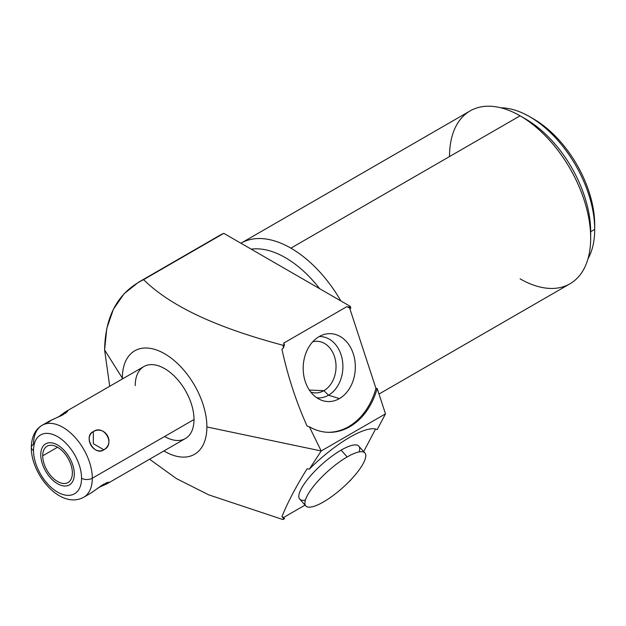 <?xml version="1.0" encoding="UTF-8"?>
<svg xmlns="http://www.w3.org/2000/svg" width="626" height="626" viewBox="0 0 626 626"><rect width="100%" height="100%" fill="white"/><g stroke="black" fill="none" stroke-linecap="round" stroke-linejoin="round"><path stroke-width="0.94" d="M138.377 282.334L219.194 235.673A142.329 82.17 60 0 1 223.795 233.341L350.294 306.38L348.987 307.131L350.294 306.38L350.865 308.125A64.713 49.65 92.2 0 0 348.987 307.131L346.859 306.654L283.672 343.134L284.509 344.355L282.96 345.255L283.515 347.829L282.96 345.255L284.509 344.355A64.713 49.65 92.2 0 0 283.515 347.829L281.935 349.222C287.819 376.296 296.208 401.923 307.108 426.103L309.369 426.775L321.201 450.978L309.369 426.775A64.713 49.65 92.2 0 0 377.173 388.449L385.491 413.856L321.201 450.978L309.369 469.101A64.713 18.068 138.1 0 1 377.173 429.655L385.491 413.856L377.173 429.655A64.713 18.068 138.1 0 0 309.369 469.101L321.201 450.978L206.893 426.955A59.775 34.516 -120 0 1 163.918 450.947A59.775 34.516 -120 0 0 206.893 426.955A59.775 34.516 -120 0 0 164.622 353.745A59.775 34.516 -120 0 0 122.36 378.143A59.775 34.516 -120 0 0 122.36 378.965A59.775 34.516 -120 0 1 122.36 378.143L104.597 349.973L109.714 386.265L104.597 349.973L122.36 378.143A59.775 34.516 -120 0 1 164.622 353.745A59.775 34.516 -120 0 1 206.893 426.955L321.201 450.978L385.491 413.856L377.173 388.449L375.952 388.402L349.652 308.078L350.865 308.125L350.294 306.38L223.795 233.341L138.338 282.357L124.018 293.813L113.369 309.361L106.811 328.337L104.597 349.973C105.238 315.637 118.244 292.193 143.604 279.642L223.795 233.341A142.329 82.17 -120 0 0 214.882 238.49M135.239 385.585A41.559 23.991 60 0 1 164.622 368.62A41.559 23.991 60 0 1 194.013 419.514A41.559 23.991 60 0 1 164.622 436.486M240.987 243.201A99.824 57.631 -120 0 0 240.932 243.232A99.824 57.631 60 0 1 290.894 248.146A99.824 57.631 60 0 1 340.865 300.934A99.824 57.631 -120 0 0 290.894 248.146L520.089 115.818L290.894 248.146A99.824 57.631 -120 0 0 240.987 243.201L470.181 110.88A99.824 57.631 60 0 1 520.089 115.818A99.824 57.631 60 0 1 590.678 238.076L590.678 231.722L594.7 229.398A92.038 53.14 -120 0 0 529.619 116.671L533.642 118.995A86.349 49.853 60 0 1 594.7 224.75A86.349 49.853 -120 0 0 531.662 117.891M363.675 451.62L375.561 429.06L363.675 451.62M350.294 480.698L350.685 479.954L349.574 481.112L350.294 480.698M520.089 278.828A99.824 57.631 -120 0 0 590.678 238.076A99.824 57.631 60 0 1 570.004 283.774L379.004 394.044M283.672 517.452L305.073 505.088L283.672 517.452A64.713 18.068 -41.9 0 1 281.935 516.606L283.515 518.195A64.713 18.068 138.1 0 0 284.509 518.672L283.672 517.452A64.713 18.068 -41.9 0 1 281.935 516.606C287.819 502.115 296.208 486.175 307.108 468.788C296.208 486.175 287.819 502.115 281.935 516.606L283.515 518.195L282.96 519.572L284.509 518.672L282.96 519.572L283.515 518.195A64.713 18.068 138.1 0 0 284.509 518.672L283.672 517.452M149.583 459.226L176.375 478.561L208.677 494.837L282.96 519.572L208.677 494.837L176.375 478.561L149.583 459.226M282.96 345.255C228.083 330.583 174.771 310.465 143.604 279.642C174.771 310.465 228.083 330.583 282.96 345.255M309.369 469.101L307.108 468.788L309.369 469.101M283.672 343.134L346.859 306.654A64.713 49.65 -87.8 0 1 349.652 308.078L375.952 388.402A64.713 49.65 -87.8 0 1 327.351 432.292A64.713 49.65 -87.8 0 0 375.952 388.402L377.173 388.449A64.713 49.65 92.2 0 1 327.954 432.316A64.713 49.65 92.2 0 1 309.369 426.775L307.108 426.103C296.208 401.923 287.819 376.296 281.935 349.222L283.515 347.829A64.713 49.65 92.2 0 1 284.509 344.355L283.672 343.134M339.409 398.605A33.968 26.065 92.2 0 0 353.275 353.737A33.968 26.065 92.2 0 0 319.103 336.608A33.968 26.065 92.2 0 0 305.238 381.477A33.968 26.065 92.2 0 0 339.409 398.605A33.968 26.065 92.2 0 0 354.144 356.797A33.968 26.065 92.2 0 0 323.908 334.519A33.968 26.065 92.2 0 0 319.103 336.608A33.968 26.065 92.2 0 0 303.203 369.88A33.968 26.065 92.2 0 0 321.357 400.178A33.968 26.065 92.2 0 0 339.409 398.605L328.517 395.217A30.682 23.538 92.2 0 0 342.414 360.404A30.682 23.538 92.2 0 0 319.19 336.561A30.682 23.538 -87.8 0 1 342.414 360.404A30.682 23.538 -87.8 0 1 328.517 395.217L339.409 398.605M350.865 308.125A64.713 49.65 92.2 0 0 348.987 307.131L346.859 306.654A64.713 49.65 -87.8 0 1 349.652 308.078L350.865 308.125M309.354 390.084L323.932 390.655A25.807 19.805 92.2 0 0 335.732 362.094A25.807 19.805 92.2 0 0 317.225 341.311A25.807 19.805 92.2 0 0 312.718 341.804A25.807 19.805 -87.8 0 1 335.215 359.238A25.807 19.805 -87.8 0 1 323.932 390.655L328.517 395.217L323.932 390.655L309.354 390.084M310.762 392.048A25.807 19.805 92.2 0 0 315.222 392.893A25.807 19.805 92.2 0 0 323.932 390.655A25.807 19.805 -87.8 0 1 310.762 392.048M316.811 397.776A30.682 23.538 92.2 0 0 328.517 395.217A30.682 23.538 -87.8 0 1 316.811 397.776M359.222 451.909A39.665 11.072 138.1 0 0 341.107 450.133A39.665 11.072 138.1 0 0 305.034 482.74A39.665 11.072 138.1 0 0 305.371 500.166M319.628 288.672A92.038 53.14 -120 0 0 251.167 249.148A92.038 53.14 60 0 1 319.628 288.672M529.619 116.671A92.038 53.14 -120 0 0 500.87 107.805A92.038 53.14 60 0 1 594.7 229.398A92.038 53.14 60 0 1 588.01 258.726A92.038 53.14 -120 0 0 594.7 229.398L590.678 231.722A92.038 53.14 -120 0 0 522.898 117.508M520.089 115.826A99.824 57.631 -120 0 0 520.089 115.818L525.597 118.995A92.038 53.14 60 0 1 590.678 231.722L590.678 238.076A99.824 57.631 -120 0 0 520.089 115.826A99.824 57.631 -120 0 0 449.507 156.57M594.7 224.75L594.7 229.398L594.7 224.75M42.13 425.281L49.313 421.142L63.625 414.435L66.082 411.454L143.847 366.562A41.559 23.991 60 0 1 175.875 377.689A41.559 23.991 60 0 1 194.013 419.514L92.296 478.241A41.559 23.991 -120 0 0 74.158 436.416A41.559 23.991 -120 0 0 42.13 425.281A41.559 23.991 -120 0 0 33.522 444.311A7.59 4.382 0 0 0 31.3 447.41A7.59 4.382 0 0 0 33.522 450.509A7.59 4.382 180 0 1 31.3 447.41C31.582 436.745 35.189 429.366 42.13 425.281A41.559 23.991 60 0 1 74.158 436.416A41.559 23.991 60 0 1 92.296 478.241A7.59 4.382 180 0 1 81.56 478.241A33.968 19.609 -120 0 0 57.545 436.635A33.968 19.609 -120 0 0 33.522 450.509A33.968 19.609 60 0 1 57.545 436.635A33.968 19.609 60 0 1 81.56 478.241A33.968 19.609 60 0 1 57.545 492.106A33.968 19.609 60 0 1 33.522 450.509A33.968 19.609 -120 0 0 57.545 492.106A33.968 19.609 -120 0 0 81.56 478.241A7.59 4.382 0 0 0 92.296 478.241L194.013 419.514A41.559 23.991 60 0 1 185.406 438.544L107.641 483.436L103.838 484.078L90.872 493.124L83.688 497.263A41.559 23.991 -120 0 0 92.296 478.241A41.559 23.991 60 0 1 83.688 497.263C60.511 509.869 31.01 474.61 31.3 447.41M66.082 411.454L58.179 417.127L65.018 412.119L67.78 411.079L65.268 413.41M93.329 431.58C83.195 437.699 93.47 455.501 103.838 449.781C115.489 442.785 105.207 424.991 93.329 431.58L93.329 443.717L103.838 449.781C115.857 444.366 104.026 423.872 93.329 431.58C82.742 436.165 94.573 456.659 103.838 449.781L93.329 443.717L93.329 431.58M42.717 455.814A20.971 12.105 -120 0 0 57.545 481.496A20.971 12.105 -120 0 0 72.373 472.935A20.971 12.105 -120 0 0 57.545 447.254A20.971 12.105 -120 0 0 42.717 455.814A20.971 12.105 -120 0 0 51.872 476.918A20.971 12.105 -120 0 0 68.031 482.536A20.971 12.105 -120 0 0 72.373 472.935A20.971 12.105 -120 0 0 63.218 451.831A20.971 12.105 -120 0 0 47.06 446.213A20.971 12.105 -120 0 0 42.717 455.814L57.545 447.254L42.717 455.814M105.559 483.155L108.822 482.161L106.53 484.031L98.775 487.443L107.641 483.436M323.485 501.935A39.665 11.072 -41.9 0 1 307.288 495.62A39.665 11.072 -41.9 0 1 347.187 456.925A39.665 11.072 -41.9 0 1 363.385 463.24A39.665 11.072 -41.9 0 1 323.485 501.935A39.665 11.072 138.1 0 0 355.138 474.993A39.665 11.072 138.1 0 0 364.872 452.958A39.665 11.072 138.1 0 0 347.187 456.925A39.665 11.072 138.1 0 0 315.535 483.867A39.665 11.072 138.1 0 0 305.801 505.902A39.665 11.072 138.1 0 0 323.485 501.935M305.801 505.902L299.721 499.118A39.665 11.072 -41.9 0 1 309.455 477.082A39.665 11.072 -41.9 0 1 341.107 450.133L347.187 456.925L341.107 450.133A39.665 11.072 -41.9 0 1 358.792 446.174L364.872 452.958M48.132 422.417L51.864 419.866L61.661 415.492M101.921 485.26L91.404 492.803M40.768 454.687A23.718 13.694 -120 0 0 51.121 478.561A23.718 13.694 -120 0 0 69.4 484.915A23.718 13.694 -120 0 0 74.314 474.054A23.718 13.694 -120 0 0 63.962 450.188A23.718 13.694 -120 0 0 45.682 443.834A23.718 13.694 -120 0 0 40.768 454.687"/></g></svg>
